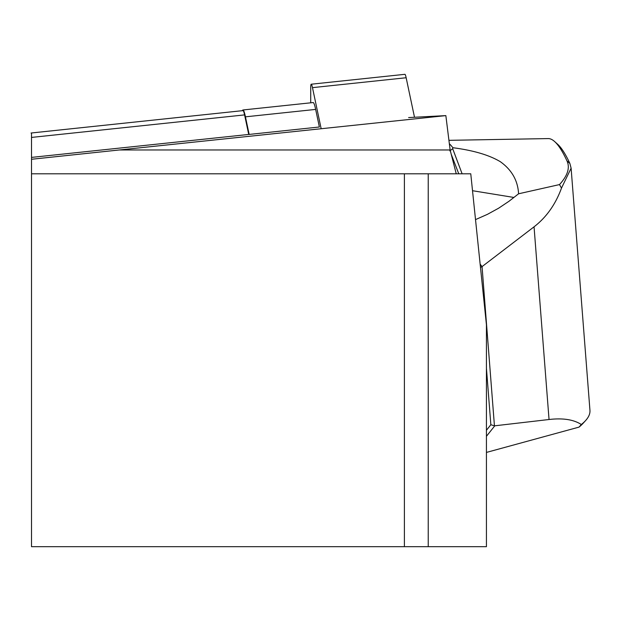 <?xml version="1.0" encoding="UTF-8"?>
<svg xmlns="http://www.w3.org/2000/svg" width="621" height="621" viewBox="0 0 621 621"><rect width="100%" height="100%" fill="white"/><g stroke="black" fill="none" stroke-linecap="round" stroke-linejoin="round"><path stroke-width="0.93" d="M456.241 173.795L450.124 149.964L445.855 115.615L408.626 117.571M486.437 324.814L470.765 173.795L428.226 173.795L428.226 546.682L486.437 546.682L486.437 324.814M428.226 546.682L404.395 546.682L404.395 173.795L31.508 173.795L31.508 132.972M31.508 173.795L31.508 546.682L404.395 546.682M31.508 157.4L248.718 134.446L244.589 114.901A14.92 1.56 -96 0 0 243.021 110.616L31.05 133.018M445.855 115.615L119.372 149.964L450.124 149.964M404.395 173.795L428.226 173.795M119.372 149.964L31.508 159.271M249.153 134.423L319.373 127.002L315.654 109.412A23.862 2.492 84 0 0 313.147 102.558L242.927 109.979A23.862 2.492 84 0 1 245.442 116.833L249.153 134.423L248.718 134.446M480.134 264.119L482.051 266.611L494.44 425.843L549.042 419.509C562.913 417.886 573.672 419.555 581.31 424.516A149.156 37.935 -4.4 0 0 585.487 420.689A149.156 37.935 -4.4 0 0 589.95 410.341L571.11 168.198L561.493 188.101C555.539 204.394 546.387 217.296 534.052 226.82L482.051 266.611M561.5 188.109L559.498 184.577C567.664 175.634 570.148 167.732 566.965 160.878A549.135 57.396 -96 0 0 554.607 141.534A549.135 57.396 -96 0 0 548.203 138.584L448.929 140.33M475.523 219.617L487.454 214.33L498.64 208.198L509.026 201.243L518.582 193.791L559.498 184.584M486.437 368.276L490.846 424.733L486.437 430.275M494.58 426.068L486.437 436.299M494.44 425.843L490.846 424.733M480.483 267.457L481.966 266.572M449.356 143.746A558.403 58.366 84 0 1 452.841 147.713C473.388 150.375 489.224 155.048 500.34 161.708C511.766 169.867 517.852 180.564 518.582 193.791M452.841 147.713L452.686 148.698L462.117 173.795M458.764 173.795L451.234 154.287M554.607 141.534L557.573 144.188A546.162 57.085 84 0 1 569.861 163.432L571.11 168.198M585.487 420.689L582.832 423.592A146.176 37.175 175.6 0 1 579.028 427.108L486.437 452.422M579.028 427.108L581.31 424.516M452.686 148.698L449.821 150.887M242.423 110.678A23.862 2.492 84 0 1 242.927 109.979M310.717 102.814L310.717 87.74A11.931 1.25 -96 0 1 311.222 84.215A11.931 1.25 -96 0 1 312.479 87.646L321.166 128.733M311.222 84.215L404.9 74.318A11.931 1.25 84 0 1 406.15 77.741L414.502 117.268M244.589 114.901L31.508 137.42M534.052 226.82L549.042 419.509M486.437 370.442A55.937 39.045 -109.3 0 0 486.561 369.674M513.924 197.455L472.519 190.709M569.861 163.432L566.965 160.878M245.442 116.833L315.654 109.412M312.479 87.646L406.15 77.741"/></g></svg>
